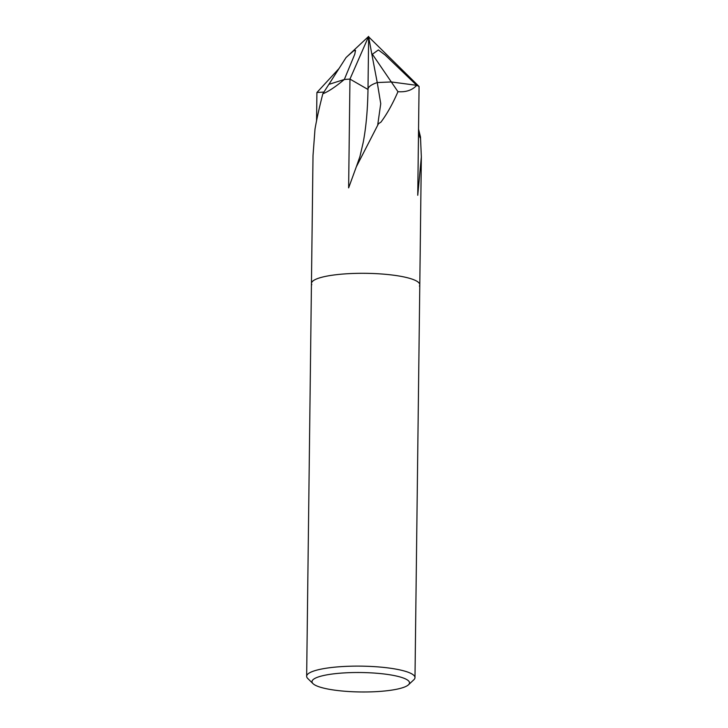 <?xml version="1.0" encoding="UTF-8"?>
<svg xmlns="http://www.w3.org/2000/svg" width="728" height="728" viewBox="0 0 728 728"><rect width="100%" height="100%" fill="white"/><g stroke="black" fill="none" stroke-linecap="round" stroke-linejoin="round"><path stroke-width="1.09" d="M322.822 93.794L328.865 84.375L344.317 79.489C335.471 86.878 328.31 91.646 322.822 93.794C319.255 107.689 316.644 119.474 314.996 129.156L313.013 155.619L311.447 283.456A54.172 10.802 0.7 0 1 347.575 273.728A54.172 10.802 0.7 0 0 311.811 284.73A54.172 10.802 0.7 0 1 311.447 283.456A54.172 10.802 0.7 0 1 347.575 273.728A54.172 10.802 0.7 0 1 419.792 284.784A54.172 10.802 0.7 0 1 419.401 286.049M418.555 129.174L420.484 136.946L421.348 156.939L417.745 195.277L419.073 86.486L368.641 36.846L371.771 53.872L372.381 54.227L378.387 49.941L385.121 54.991L416.716 85.331A54.172 10.802 0.7 0 1 419.073 86.486A54.172 10.802 0.7 0 0 416.716 85.331C412.312 90.163 406.06 92.292 397.961 91.701C392.674 103.867 386.996 114.014 380.926 122.149L378.505 123.678L356.311 166.839L348.63 187.879L349.959 79.088A54.172 10.802 0.7 0 1 349.959 79.088L367.995 89.48A70.425 14.041 0.7 0 1 367.995 89.371A70.425 14.041 0.7 0 1 377.25 82.555L391.309 81.955L416.716 85.331L391.309 81.955L377.24 82.555L371.771 53.872M312.995 683.638L307.753 678.487A54.172 10.802 0.7 0 1 306.652 676.276A54.172 10.802 0.7 0 1 342.77 666.539A54.172 10.802 0.7 0 1 414.987 677.595A54.172 10.802 0.7 0 1 413.832 679.779L408.463 684.802A48.758 9.719 0.7 0 1 376.995 691.6A48.758 9.719 0.7 0 1 312.995 683.638A48.758 9.719 0.7 0 1 344.508 672.89A48.758 9.719 0.7 0 1 392.874 675.311A48.758 9.719 0.7 0 1 408.463 684.802M347.575 273.728A54.172 10.802 0.7 0 1 419.792 284.784L414.987 677.595M419.947 135.754L420.011 137.683L418.509 132.796M420.484 136.946L420.011 137.683M316.571 120.684L316.917 92.483L323.933 92.065M349.95 79.088A54.172 10.802 0.7 0 0 344.317 79.489A54.172 10.802 0.7 0 1 349.95 79.088L368.641 36.4L347.547 56.156L353.626 50.869L355.528 50.35L354.764 54.254L344.317 79.489L328.865 84.375L346.046 57.567L347.547 56.156M378.505 123.678L377.75 124.652L380.744 103.685L377.25 82.555A70.425 14.041 -179.3 0 0 367.995 89.371A70.425 14.041 -179.3 0 0 367.995 89.389M397.961 91.701L372.381 54.227M367.995 89.48L367.986 90.117M316.926 92.483L339.039 68.505M421.348 156.939L419.792 284.784M311.447 283.456L306.652 676.276M368.641 36.846L367.995 89.371C367.676 109.71 366.075 127.436 363.181 142.552L359.932 156.547L356.311 166.839"/></g></svg>
